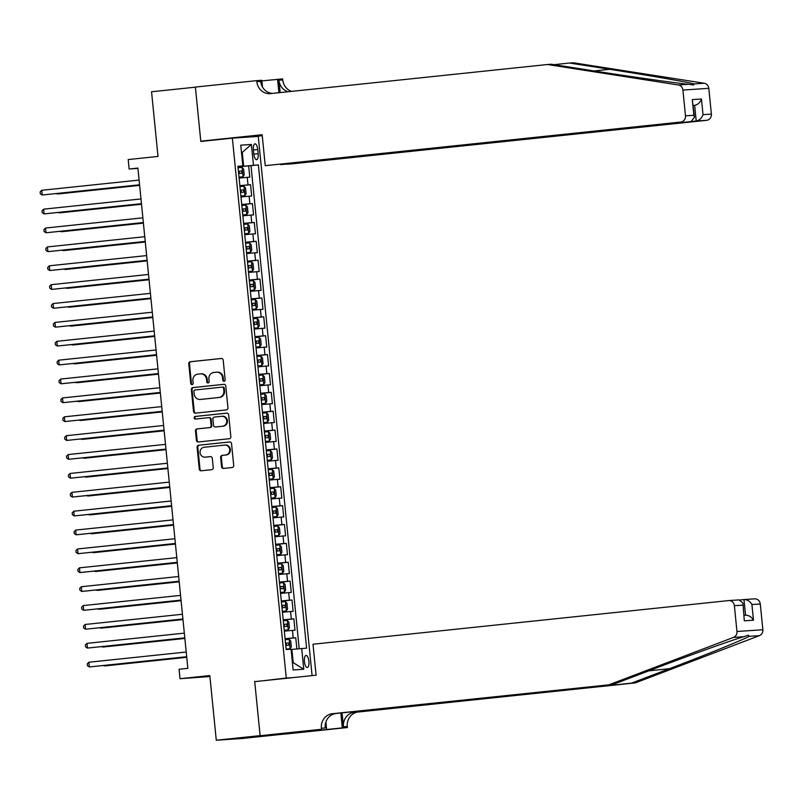 <?xml version="1.0" encoding="UTF-8"?>
<svg xmlns="http://www.w3.org/2000/svg" width="803" height="803" viewBox="0 0 803 803"><rect width="100%" height="100%" fill="white"/><g stroke="black" fill="none" stroke-linecap="round" stroke-linejoin="round"><path stroke-width="1.2" d="M224.087 381.264A1.305 1.215 -93.8 0 0 225.161 379.839L223.194 360.156A1.867 1.726 -93.8 0 0 221.287 358.479L190.311 361.731A1.867 1.726 -93.8 0 0 188.775 363.769L190.743 383.453A1.305 1.215 -93.8 0 0 192.068 384.627A1.305 1.215 -93.8 0 0 193.152 383.202L192.891 380.652A5.962 5.541 -93.8 0 1 197.809 374.148L200.389 373.877A5.962 5.541 -93.8 0 1 206.491 379.227L206.742 381.776A1.305 1.215 -93.8 0 0 208.077 382.941A1.305 1.215 -93.8 0 0 209.151 381.525L208.9 378.976A5.962 5.541 -93.8 0 1 213.819 372.462L216.398 372.19A5.962 5.541 -93.8 0 1 222.491 377.551L222.752 380.09A1.305 1.215 -93.8 0 0 224.087 381.264M308.894 661.311A6.073 2.248 84 0 0 306.023 655.429A6.073 2.248 84 0 0 304.417 661.612A6.073 2.248 84 0 0 307.288 667.504A6.073 2.248 84 0 0 308.894 661.311M221.578 466.764A1.867 1.726 -93.8 0 0 223.485 468.44L232.177 467.527A1.867 1.726 -93.8 0 0 233.713 465.499L231.525 443.627A1.867 1.726 -93.8 0 0 229.618 441.961L198.642 445.213A1.867 1.726 -93.8 0 0 197.106 447.241L199.285 469.113A1.867 1.726 -93.8 0 0 201.192 470.779L211.691 469.675A1.867 1.726 -93.8 0 0 213.227 467.647L212.293 458.292A1.867 1.726 -93.8 0 0 210.386 456.616L205.187 457.158A4.979 4.627 -93.8 0 1 200.077 452.601A4.979 4.627 -93.8 0 1 204.193 447.251L224.589 445.103A4.979 4.627 -93.8 0 1 229.698 449.67A4.979 4.627 -93.8 0 1 225.573 455.02L222.18 455.381A1.867 1.726 -93.8 0 0 220.644 457.409L221.578 466.764L222.27 466.724A1.867 1.726 -93.8 0 0 223.886 468.4M262.26 680.844L286.259 678.033L232.368 138.136L200.81 141.448L195.39 87.176L151.556 91.773L158.01 156.434L128.199 159.566L129.142 169.001L137.905 168.078L187.842 668.337L179.079 669.26L180.013 678.706L209.924 676.538M254.692 681.356L260.112 735.628L216.278 740.225L209.824 675.574L180.013 678.706M226.416 409.901A1.867 1.726 -93.8 0 0 227.962 407.864L225.773 386.002A1.867 1.726 -93.8 0 0 223.866 384.326L192.891 387.578A1.867 1.726 -93.8 0 0 191.355 389.616L193.533 411.477A1.867 1.726 -93.8 0 0 195.44 413.154L226.416 409.901M228.654 414.82L230.832 436.681A1.867 1.726 -93.8 0 1 229.297 438.719L198.321 441.971A1.867 1.726 -93.8 0 1 196.414 440.295L195.48 430.94A1.867 1.726 -93.8 0 1 197.016 428.902L209.573 427.587A1.867 1.726 -93.8 0 0 211.109 425.55L210.496 419.347A1.867 1.726 -93.8 0 0 208.589 417.67L195.51 419.046A1.305 1.215 -93.8 0 1 194.175 417.851A1.305 1.215 -93.8 0 1 195.249 416.446L226.747 413.144A1.867 1.726 -93.8 0 1 228.654 414.82M283.499 734.153L242.175 738.489L216.278 740.225M296.879 648.944L295.755 637.773L285.095 638.887M285.075 638.686L293.205 637.943L292.453 630.385L295.002 630.214L293.878 618.892L283.208 620.006M283.188 619.816L291.318 619.063L290.566 611.515L293.125 611.344L291.991 600.012L281.331 601.136M281.311 600.935L289.431 600.182L288.678 592.634L291.238 592.463L290.104 581.131L279.444 582.255M279.424 582.055L287.554 581.312L286.801 573.754L289.351 573.583L288.217 562.261L277.557 563.375M277.537 563.184L285.667 562.431L284.914 554.883L287.464 554.702L286.34 543.38L275.68 544.504M275.66 544.304L283.78 543.551L283.027 536.002L285.587 535.832L284.453 524.5L273.793 525.624M273.773 525.423L281.893 524.67L281.14 517.122L283.7 516.951L282.566 505.629L271.906 506.743M271.886 506.542L280.016 505.8L279.263 498.241L281.813 498.071L280.689 486.748L270.019 487.863M269.999 487.672L278.129 486.919L277.376 479.371L279.926 479.2L278.802 467.868L268.142 468.992M268.122 468.791L276.242 468.039L275.489 460.49L278.049 460.32L276.915 448.987L266.255 450.112M266.235 449.911L274.365 449.168L273.612 441.61L276.162 441.439L275.027 430.117L264.368 431.231M264.348 431.04L272.478 430.288L271.725 422.729L274.275 422.559L273.15 411.236L262.481 412.361M262.471 412.16L270.591 411.407L269.838 403.859L272.398 403.688L271.263 392.356L260.604 393.48M260.584 393.279L268.704 392.526L267.951 384.978L270.511 384.808L269.376 373.485L258.717 374.599M258.696 374.399L266.827 373.656L266.074 366.098L268.624 365.927L267.499 354.605L256.83 355.719M256.809 355.528L264.94 354.775L264.187 347.227L266.737 347.057L265.612 335.724L254.952 336.848M254.932 336.648L263.053 335.895L262.3 328.347L264.86 328.176L263.725 316.844L253.065 317.968M253.045 317.767L261.176 317.014L260.413 309.466L262.972 309.296L261.838 297.973L251.178 299.087M251.158 298.887L259.289 298.144L258.536 290.586L261.085 290.415L259.961 279.093L249.291 280.207M249.271 280.016L257.402 279.263L256.649 271.715L259.208 271.544L258.074 260.212L247.414 261.336M247.394 261.136L255.515 260.383L254.762 252.835L257.321 252.664L256.187 241.332L245.527 242.456M245.507 242.255L253.638 241.512L252.885 233.954L255.434 233.783L254.3 222.461L243.64 223.575M243.62 223.385L251.751 222.632L250.998 215.084L253.547 214.903L252.423 203.581L241.763 204.705M241.743 204.504L249.863 203.751L249.111 196.203L251.67 196.032L250.536 184.7L239.856 185.623M239.876 185.824L250.536 184.7M253.407 149.83L253.818 153.985A5.882 2.178 84 0 0 256.609 159.687A5.882 2.178 84 0 0 258.154 153.694L257.743 149.539A5.882 2.178 84 0 0 254.963 143.837A5.882 2.178 84 0 0 253.407 149.83M293.818 677.531L286.259 678.033M312.086 675.614L258.265 136.4L232.368 138.136M292.402 662.686L293.205 662.636L291.88 649.416L306.595 648.162L258.365 164.896L237.969 166.743M301.697 648.493L303.775 669.26L293.135 669.973L291.057 649.205L286.159 649.537L237.919 166.271L242.827 165.94L240.749 145.172L251.389 144.46L253.457 165.227M299.208 648.724L250.998 165.669L248.649 165.83L249.783 177.152L239.103 178.075M249.863 203.751L252.423 203.581M251.751 222.632L254.3 222.461M253.638 241.512L256.187 241.332M255.515 260.383L258.074 260.212M257.402 279.263L259.961 279.093M259.289 298.144L261.838 297.973M261.176 317.014L263.725 316.844M263.053 335.895L265.612 335.724M264.94 354.775L267.499 354.605M266.827 373.656L269.376 373.485M268.704 392.526L271.263 392.356M270.591 411.407L273.15 411.236M272.478 430.288L275.027 430.117M274.365 449.168L276.915 448.987M276.242 468.039L278.802 467.868M278.129 486.919L280.689 486.748M280.016 505.8L282.566 505.629M281.893 524.67L284.453 524.5M283.78 543.551L286.34 543.38M285.667 562.431L288.217 562.261M287.554 581.312L290.104 581.131M289.431 600.182L291.991 600.012M291.318 619.063L293.878 618.892M293.205 637.943L295.755 637.773M291.88 649.416L291.087 649.507M243.65 166.151L242.325 152.931L241.532 152.992M241.532 153.022L251.389 144.46M237.949 166.552L242.827 165.94M129.142 169.001L137.945 168.409M237.989 166.944L248.649 165.83M250.998 165.669L258.365 164.896M249.111 196.203L240.99 196.956M250.998 215.084L242.867 215.826M252.885 233.954L244.754 234.707M254.762 252.835L246.641 253.587M256.649 271.715L248.518 272.458M258.536 290.586L250.406 291.338M260.413 309.466L252.293 310.219M262.3 328.347L254.18 329.1M264.187 347.227L256.057 347.97M266.074 366.098L257.944 366.851M267.951 384.978L259.831 385.731M269.838 403.859L261.708 404.612M271.725 422.729L263.595 423.482M273.612 441.61L265.482 442.363M275.489 460.49L267.369 461.243M277.376 479.371L269.246 480.114M279.263 498.241L271.133 498.994M281.14 517.122L273.02 517.875M283.027 536.002L274.897 536.755M284.914 554.883L276.784 555.626M286.801 573.754L278.671 574.506M288.678 592.634L280.558 593.387M290.566 611.515L282.435 612.257M292.453 630.385L284.322 631.138M303.775 669.26L293.205 662.636M224.388 381.184A1.305 1.215 -93.8 0 1 223.455 380.05L223.194 377.5A5.962 5.541 -93.8 0 0 217.101 372.15M201.091 373.827A5.962 5.541 -93.8 0 1 207.194 379.177L207.445 381.726A1.305 1.215 -93.8 0 0 208.378 382.87M221.578 358.479L191.014 361.691A1.867 1.726 -93.8 0 0 189.478 363.719L191.435 383.412A1.305 1.215 -93.8 0 0 192.379 384.547M224.157 384.326L193.593 387.538A1.867 1.726 -93.8 0 0 192.058 389.565L194.236 411.437A1.867 1.726 -93.8 0 0 195.852 413.113M223.565 388.291A1.305 1.215 -93.8 0 0 222.23 387.126L195.039 389.977A1.305 1.215 -93.8 0 0 193.965 391.402L194.236 394.092A5.962 5.541 -93.8 0 0 200.338 399.442L218.918 397.485A5.962 5.541 -93.8 0 0 223.836 390.981L223.565 388.291L224.268 388.25A1.305 1.215 -93.8 0 0 222.933 387.076L222.321 387.116M200.65 399.422A5.962 5.541 -93.8 0 0 201.031 399.392L200.338 399.442M224.268 388.25L224.539 390.931A5.962 5.541 -93.8 0 1 219.62 397.445L201.031 399.392M208.71 417.66L209.292 417.62A1.867 1.726 -93.8 0 1 211.189 419.296L211.811 425.5A1.867 1.726 -93.8 0 1 210.276 427.537L197.719 428.852A1.867 1.726 -93.8 0 0 196.173 430.89L197.116 440.245A1.867 1.726 -93.8 0 0 198.722 441.921M227.038 413.144L195.952 416.406A1.305 1.215 -93.8 0 0 195.962 418.995M222.612 426.212A4.979 4.627 -93.8 0 0 226.727 420.862A4.979 4.627 -93.8 0 0 221.628 416.305L214.441 417.058A1.867 1.726 -93.8 0 0 212.905 419.086L213.528 425.299A1.867 1.726 -93.8 0 0 215.425 426.975L223.314 426.172A4.979 4.627 -93.8 0 0 227.43 420.812A4.979 4.627 -93.8 0 0 222.321 416.255M216.007 426.935A1.867 1.726 -93.8 0 0 216.127 426.925L215.425 426.975M223.314 426.172L216.127 426.925M225.292 445.063A4.979 4.627 -93.8 0 1 230.391 449.62A4.979 4.627 -93.8 0 1 226.275 454.97L222.873 455.331A1.867 1.726 -93.8 0 0 221.337 457.369L222.27 466.724M205.558 457.138A4.979 4.627 -93.8 0 0 205.879 457.118L205.187 457.158M210.677 456.616L205.879 457.118M229.909 441.951L199.345 445.163A1.867 1.726 -93.8 0 0 197.809 447.201L199.987 469.062A1.867 1.726 -93.8 0 0 201.603 470.739M242.998 176.79L239.013 177.152L242.998 176.79L244.212 174.813L243.64 169.142L242.054 167.355L238.069 167.707M56.19 193.613L57.987 193.955L139.632 185.383M238.652 173.558L241.904 173.257L241.673 170.999L238.421 171.3M238.431 171.33L239.143 171.26L239.374 173.528M55.608 193.674L139.632 185.312M139.571 184.79L42.238 195.009L41.766 190.291L139.11 180.073M139.581 184.851L42.238 195.009L40.341 193.794L40.15 191.907L41.766 190.291M547.475 64.511L270.44 93.6A13.28 12.336 86.2 0 1 270.019 93.64A13.28 12.336 86.2 0 1 256.85 81.675L256.749 80.631L195.38 87.075L200.78 141.167L262.149 134.723L265.241 165.679L680.793 122.046A5.691 5.29 -93.8 0 0 685.481 115.833L682.911 90.066A5.691 5.29 -93.8 0 0 678.364 84.988L547.475 64.511L551.31 64.25L591.44 70.534C629.612 76.546 675.494 83.04 688.603 84.295L693.611 84.998L694.023 83.934C688.051 82.197 648.222 75.291 609.678 69.309L569.548 63.025L553.95 64.672M280.649 164.454L291.138 163.942L706.69 120.309L696.221 121.012L694.655 105.344L693.27 105.434M280.669 164.645L696.221 121.012C699.493 120.309 701.762 118.192 703.016 114.658L711.378 114.096L708.808 88.32L682.911 90.066M200.78 141.167L208.338 140.655M569.548 63.025L573.372 62.775L704.261 83.251A5.691 5.29 86.2 0 1 708.808 88.32M261.878 80.882L282.646 78.895L282.746 79.939A13.28 12.336 86.2 0 0 291.63 91.371M256.749 80.631L261.818 80.3L262.501 87.065M250.707 136.901L262.24 135.687M265.241 165.679L680.793 122.046M280.157 92.576L278.912 80.19L282.746 79.939M278.912 92.706L277.567 79.236M711.378 114.096A5.691 5.29 86.2 0 1 706.69 120.309M272.458 93.389A13.28 12.336 86.2 0 1 260.684 81.414L256.85 81.675M288.157 91.743A13.28 12.336 86.2 0 1 278.912 80.19M693.28 105.484L694.655 105.344C697.927 104.641 700.196 102.523 701.451 98.99L703.016 114.658M685.481 115.833L693.852 115.271L694.465 117.348L691.253 121.343M693.852 115.271L692.286 99.602L694.465 117.348M635.273 682.911L631.439 683.162L669.501 668.678C706.068 654.816 743.678 639.549 749.159 636.347L748.276 635.213L743.739 636.709C731.121 640.392 687.458 656.061 651.273 669.903L613.211 684.387L336.176 713.476A13.28 12.336 -93.8 0 0 325.215 727.98L321.391 728.241L321.491 729.275L260.122 735.719L254.722 681.637L316.091 675.193L312.999 644.227L728.552 600.594A5.691 5.29 -93.8 0 1 734.384 605.713L736.953 631.479L762.85 629.743A5.691 5.29 86.2 0 1 759.397 635.655L635.273 682.911L358.238 712A13.28 12.336 -93.8 0 0 347.287 726.494L347.388 727.538L286.019 733.982L260.122 735.719M613.211 684.387L332.342 713.737A13.28 12.336 -93.8 0 0 321.391 728.241M342.068 712.863L343.453 726.755A13.28 12.336 -93.8 0 1 354.404 712.251L631.439 683.162M754.449 598.857A5.691 5.29 86.2 0 1 760.28 603.966L762.85 629.743M743.739 636.709L733.5 637.401L609.377 684.648M302.982 731.413L303.042 732.005L301.868 731.533M288.407 732.938L301.918 732.075M288.407 732.988L321.491 729.275M347.388 727.538L342.309 727.879L340.823 712.984M303.042 732.005L342.309 727.879M740.316 599.951L743.99 599.56C747.332 599.58 749.972 601.236 751.909 604.529L753.475 620.197C751.538 616.905 748.898 615.249 745.555 615.228L743.99 599.56L754.639 598.847M325.877 722.068L326.56 728.933M733.5 637.401A5.691 5.29 -93.8 0 0 736.953 631.479M296.658 732.627L296.598 732.085M744.16 615.319L745.555 615.228M753.475 620.197L744.311 620.819L742.936 603.043L739.021 599.891M744.311 620.819L742.936 603.043M240.9 196.062L244.885 195.671L246.089 193.684L245.527 188.022L243.941 186.226L239.946 186.587M244.885 195.671L240.89 196.022M58.067 212.494L59.864 212.835L141.519 204.253M240.539 192.439L243.781 192.138L243.56 189.869L240.308 190.17M240.308 190.211L241.03 190.14L241.261 192.409M57.495 212.554L141.509 204.193M242.777 214.933L246.762 214.542L247.976 212.564L247.414 206.903L245.818 205.106L241.833 205.468M246.762 214.542L242.777 214.903M59.954 231.364L61.751 231.706L143.406 223.134M242.416 211.319L245.678 211.018L245.437 208.75L242.195 209.051M242.195 209.081L242.918 209.021L243.138 211.279M59.382 231.425L143.396 223.073M244.664 233.814L248.649 233.422L249.863 231.445L249.291 225.773L247.705 223.987L243.721 224.338M248.649 233.422L244.664 233.783M61.841 250.245L63.638 250.586L145.293 242.014M244.303 230.2L247.555 229.899L247.324 227.63L244.082 227.932L244.805 227.891L245.025 230.16M61.259 250.305L145.283 241.944M246.551 252.694L250.536 252.303L251.74 250.315L251.178 244.654L249.592 242.867L245.608 243.219M250.536 252.303L246.541 252.664M63.728 269.125L65.525 269.467L147.17 260.895M246.19 249.071L249.442 248.769L249.211 246.511L245.959 246.812L246.682 246.772L246.912 249.04M63.146 269.186L147.17 260.824M141.458 203.671L44.115 213.889L43.643 209.171L140.987 198.943M141.469 203.731L44.115 213.889L42.218 212.675L42.037 210.787L43.643 209.171M143.346 222.541L46.002 232.77L45.53 228.042L142.874 217.824M143.356 222.612L46.002 232.77L44.105 231.555L43.914 229.668L45.53 228.042M145.233 241.422L47.889 251.64L47.417 246.922L144.761 236.704M145.233 241.492L47.889 251.64L45.992 250.436L45.801 248.549L47.417 246.922M147.11 260.302L49.776 270.521L49.304 265.803L146.638 255.585M147.12 260.363L49.776 270.521L47.879 269.306L47.688 267.419L49.304 265.803M248.438 271.575L252.413 271.183L253.628 269.196L253.065 263.535L251.48 261.738L247.485 262.099M252.413 271.183L248.428 271.534M65.605 287.996L67.402 288.337L149.057 279.765M248.077 267.951L251.329 267.65L251.088 265.381L247.846 265.683L248.569 265.652L248.8 267.911M65.033 288.056L149.047 279.705M148.997 279.173L51.653 289.401L51.181 284.684L148.525 274.455M149.007 279.243L51.653 289.401L49.756 288.187L49.575 286.3L51.181 284.684M254.3 290.054L250.315 290.415L254.3 290.054L255.515 288.076L254.952 282.415L253.357 280.618L249.372 280.98M67.492 306.876L69.289 307.218L150.944 298.646M249.954 286.832L253.216 286.53L252.975 284.262L249.733 284.563M249.733 284.593L250.456 284.523L250.677 286.791M66.92 306.937L150.934 298.575M150.884 298.054L53.54 308.272L53.068 303.554L150.412 293.336M150.884 298.124L53.54 308.272L51.643 307.067L51.452 305.18L53.068 303.554M256.187 308.934L252.202 309.296L256.187 308.934L257.402 306.957L256.83 301.286L255.244 299.499L251.259 299.85M69.379 325.757L71.176 326.098L152.821 317.526M251.841 305.702L255.093 305.401L254.862 303.143L251.61 303.444M251.62 303.474L252.343 303.404L252.564 305.672M68.797 325.817L152.821 317.456M152.771 316.934L55.427 327.152L54.955 322.435L152.299 312.216M152.771 316.994L55.427 327.152L53.53 325.938L53.339 324.051L54.955 322.435M254.089 328.206L258.074 327.815L259.279 325.827L258.717 320.166L257.131 318.369L253.136 318.731M258.074 327.815L254.079 328.166M71.266 344.638L73.053 344.979L154.708 336.397M253.728 324.583L256.98 324.282L256.749 322.023L253.497 322.314M253.497 322.354L254.22 322.284L254.451 324.553M70.684 344.698L154.698 336.337M154.648 335.815L57.304 346.033L56.832 341.315L154.176 331.087M154.658 335.875L57.304 346.033L55.417 344.818L55.226 342.931L56.832 341.315M255.966 347.077L259.951 346.685L261.166 344.708L260.604 339.047L259.008 337.25L255.023 337.611M259.951 346.685L255.966 347.047M73.143 363.508L74.94 363.849L156.595 355.277M255.605 343.463L258.867 343.162L258.626 340.894L255.384 341.195M255.384 341.225L256.107 341.165L256.328 343.423M72.571 363.568L156.585 355.217M156.535 354.685L59.191 364.913L58.719 360.186L156.063 349.967M156.545 354.755L59.191 364.913L57.294 363.699L57.103 361.812L58.719 360.186M257.853 365.957L261.838 365.566L263.053 363.588L262.481 357.927L260.895 356.13L256.91 356.492M261.838 365.566L257.853 365.927M75.03 382.389L76.827 382.73L158.482 374.158M257.492 362.344L260.744 362.043L260.513 359.774L257.271 360.075L257.994 360.035L258.215 362.304M74.448 382.449L158.472 374.088M158.422 373.566L61.078 383.784L60.606 379.066L157.95 368.848M158.422 373.636L61.078 383.784L59.181 382.579L58.99 380.692L60.606 379.066M259.74 384.838L263.725 384.446L264.94 382.459L264.368 376.798L262.782 375.011L258.797 375.362M263.725 384.446L259.74 384.808M76.917 401.269L78.714 401.61L160.359 393.038M259.379 381.214L262.631 380.913L262.4 378.655L259.148 378.956L259.871 378.916L260.102 381.184M76.335 401.329L160.359 392.968M160.299 392.446L62.965 402.664L62.493 397.947L159.827 387.729M160.309 392.506L62.965 402.664L61.068 401.45L60.877 399.563L62.493 397.947M261.627 403.718L265.602 403.327L266.817 401.339L266.255 395.678L264.669 393.882L260.674 394.243M265.602 403.327L261.617 403.678M78.794 420.14L80.591 420.481L162.246 411.909M261.266 400.095L264.508 399.794L264.277 397.525L261.035 397.826M261.035 397.866L261.758 397.796L261.989 400.055M78.222 420.2L162.236 411.849M162.186 411.327L64.842 421.545L64.37 416.827L161.714 406.599M162.196 411.387L64.842 421.545L62.945 420.33L62.764 418.443L64.37 416.827M267.489 422.197L263.504 422.559L267.489 422.197L268.704 420.22L268.142 414.559L266.546 412.762L262.561 413.123M80.681 439.02L82.478 439.361L164.133 430.789M263.143 418.975L266.405 418.674L266.164 416.406L262.922 416.707M262.922 416.737L263.645 416.677L263.866 418.935M80.109 439.08L164.123 430.729M164.073 430.197L66.729 440.425L66.258 435.698L163.601 425.48M164.083 430.267L66.729 440.425L64.832 439.211L64.641 437.324L66.258 435.698M269.376 441.078L265.391 441.439L269.376 441.078L270.591 439.1L270.019 433.429L268.473 431.683L264.448 431.994M82.568 457.901L84.365 458.242L166.01 449.67M268.473 431.683L269.406 441.028M265.03 437.846L268.272 437.555L268.051 435.286L264.799 435.587M264.809 435.617L265.532 435.547L265.753 437.816M81.986 457.961L166.01 449.6M165.96 449.078L68.616 459.296L68.145 454.578L165.488 444.36M165.96 449.148L68.616 459.296L66.719 458.091L66.529 456.194L68.145 454.578M267.279 460.35L271.263 459.958L272.468 457.971L271.906 452.31L270.32 450.513L266.335 450.874M271.263 459.958L267.269 460.32M84.456 476.781L86.242 477.123L167.897 468.54M266.917 456.726L270.169 456.425L269.938 454.167L266.686 454.468M266.696 454.498L267.409 454.428L267.64 456.696M83.873 476.841L167.897 468.48M167.837 467.958L70.493 478.176L70.032 473.459L167.365 463.241M167.847 468.019L70.493 478.176L68.606 476.962L68.416 475.075L70.032 473.459M269.156 479.22L273.14 478.839L274.355 476.852L273.793 471.19L272.207 469.394L268.212 469.755M273.14 478.839L269.156 479.19M86.333 495.652L88.129 495.993L169.784 487.421M268.794 475.607L272.056 475.306L271.815 473.037L268.573 473.338M268.573 473.368L269.296 473.308L269.527 475.567M85.76 495.712L169.774 487.361M169.724 486.829L72.38 497.057L71.909 492.339L169.252 482.111M169.734 486.899L72.38 497.057L70.483 495.842L70.303 493.955L71.909 492.339M271.043 498.101L275.027 497.709L276.242 495.732L275.68 490.071L274.084 488.274L270.099 488.636M275.027 497.709L271.043 498.071M88.22 514.532L90.016 514.874L171.671 506.302M270.681 494.487L273.943 494.186L273.703 491.918L270.46 492.219L271.183 492.179L271.404 494.447M87.647 514.593L171.661 506.231M171.611 505.709L74.267 515.928L73.796 511.21L171.139 500.992M171.611 505.78L74.267 515.928L72.37 514.723L72.18 512.836L73.796 511.21M272.93 516.981L276.915 516.59L278.129 514.613L277.557 508.941L275.971 507.155L271.986 507.506M276.915 516.59L272.93 516.951M90.107 533.413L91.903 533.754L173.548 525.182M272.568 513.358L275.82 513.057L275.59 510.798L272.337 511.099M272.347 511.13L273.06 511.059L273.291 513.328M89.524 533.473L173.548 525.112M173.488 524.59L76.155 534.808L75.683 530.09L173.026 519.872M173.498 524.65L76.155 534.808L74.257 533.593L74.067 531.706L75.683 530.09M274.817 535.862L278.802 535.471L280.006 533.483L279.444 527.822L277.858 526.025L273.863 526.387M278.802 535.471L274.807 535.822M91.984 552.293L93.78 552.635L175.435 544.053M274.455 532.238L277.708 531.937L277.477 529.669L274.224 529.97M274.224 530.01L274.947 529.94L275.178 532.208M91.412 552.354L175.425 543.992M175.375 543.47L78.032 553.689L77.56 548.971L174.903 538.743M175.385 543.531L78.032 553.689L76.134 552.474L75.954 550.587L77.56 548.971M280.679 554.341L276.694 554.702L280.679 554.341L281.893 552.364L281.331 546.702L279.735 544.906L275.75 545.267M93.871 571.164L95.667 571.505L177.322 562.933M276.332 551.119L279.595 550.818L279.354 548.549L276.112 548.85M276.112 548.881L276.834 548.82L277.055 551.079M93.299 571.224L177.312 562.873M177.262 562.341L79.919 572.569L79.447 567.841L176.79 557.623M177.272 562.411L79.919 572.569L78.021 571.355L77.831 569.468L79.447 567.841M282.566 573.222L278.581 573.583L282.566 573.222L283.78 571.244L283.208 565.573L281.622 563.786L277.637 564.148M95.758 590.044L97.554 590.386L179.199 581.814M278.219 570L281.462 569.698L281.241 567.43L277.999 567.731M277.999 567.761L278.721 567.691L278.942 569.959M95.176 590.105L179.199 581.743M179.149 581.221L81.806 591.44L81.334 586.722L178.678 576.504M179.149 581.292L81.806 591.44L79.909 590.235L79.718 588.348L81.334 586.722M280.468 592.494L284.453 592.102L285.657 590.115L285.095 584.454L283.509 582.667L279.524 583.018M284.453 592.102L280.458 592.463M97.645 608.925L99.442 609.266L181.087 600.694M280.106 588.87L283.359 588.569L283.128 586.31L279.876 586.612M279.886 586.642L280.598 586.571L280.829 588.84M97.063 608.985L181.087 600.624M181.026 600.102L83.693 610.32L83.221 605.603L180.555 595.384M181.036 600.162L83.693 610.32L81.796 609.106L81.605 607.219L83.221 605.603M282.345 611.374L286.33 610.983L287.544 608.995L286.982 603.334L285.396 601.537L281.401 601.899M286.33 610.983L282.345 611.334M99.522 627.795L101.319 628.137L182.974 619.565M281.994 607.751L285.236 607.449L285.005 605.181L281.763 605.482M281.763 605.512L282.485 605.452L282.716 607.71M98.95 627.856L182.964 619.504M182.913 618.983L85.57 629.201L85.098 624.483L182.442 614.255M182.923 619.043L85.57 629.201L83.673 627.986L83.492 626.099L85.098 624.483M284.232 630.245L288.217 629.853L289.431 627.876L288.869 622.215L287.273 620.418L283.288 620.779M288.217 629.853L284.232 630.214M101.409 646.676L103.206 647.017L184.861 638.445M283.871 626.631L287.133 626.33L286.892 624.061L283.65 624.363L284.372 624.322L284.593 626.591M100.837 646.736L184.851 638.375M184.8 637.853L87.457 648.071L86.985 643.354L184.329 633.135M184.8 637.923L87.457 648.071L85.56 646.867L85.369 644.98L86.985 643.354M286.119 649.125L290.104 648.734L291.318 646.756L290.746 641.085L289.16 639.298L285.175 639.65M290.104 648.734L286.119 649.095M103.296 665.557L105.093 665.898L186.738 657.326M285.758 645.502L289 645.2L288.779 642.942L285.527 643.243L286.249 643.203L286.48 645.471M102.714 665.617L186.738 657.255M186.687 656.734L89.344 666.952L88.872 662.234L186.216 652.016M186.687 656.794L89.344 666.952L87.447 665.737L87.256 663.85L88.872 662.234M247.986 184.871L247.224 177.322M253.417 150L257.743 149.539M253.838 154.146L258.154 153.694M223.194 377.5L222.491 377.551M207.445 381.726L206.742 381.776M207.194 379.177L206.491 379.227M191.435 383.412L190.743 383.453M189.478 363.719L188.775 363.769M191.014 361.691L190.311 361.731M223.455 380.05L222.752 380.09M194.236 411.437L193.533 411.477M192.058 389.565L191.355 389.616M193.593 387.538L192.891 387.578M219.62 397.445L218.918 397.485M224.539 390.931L223.836 390.981M197.116 440.245L196.414 440.295M196.173 430.89L195.48 430.94M197.719 428.852L197.016 428.902M210.276 427.537L209.573 427.587M211.811 425.5L211.109 425.55M211.189 419.296L210.496 419.347M195.952 416.406L195.249 416.446M221.337 457.369L220.644 457.409M222.873 455.331L222.18 455.381M226.275 454.97L225.573 455.02M199.987 469.062L199.285 469.113M197.809 447.201L197.106 447.241M199.345 445.163L198.642 445.213M243.028 176.74L242.094 167.395M239.143 171.26L241.673 170.999M609.678 69.309L594.09 70.945M692.286 99.602L701.451 98.99M678.364 84.988L688.603 84.295M694.023 83.934L704.261 83.251M669.501 668.678L648.764 670.856M336.176 713.476L332.342 713.737M354.404 712.251L358.238 712M760.28 603.966L751.909 604.529M742.745 605.151L734.384 605.713M759.397 635.655L749.159 636.347M343.453 726.755L347.287 726.494M244.915 195.621L243.982 186.276M241.03 190.14L243.56 189.869M246.792 214.491L245.859 205.156M242.918 209.021L245.437 208.75M248.679 233.372L247.746 224.027M244.805 227.891L247.324 227.63M250.566 252.252L249.633 242.907M246.682 246.772L249.211 246.511M252.453 271.133L251.52 261.788M248.569 265.652L251.088 265.381M254.33 290.003L253.397 280.659M250.456 284.523L252.975 284.262M256.217 308.884L255.284 299.539M252.343 303.404L254.862 303.143M258.104 327.765L257.171 318.42M254.22 322.284L256.749 322.023M259.981 346.645L259.048 337.3M256.107 341.165L258.626 340.894M261.868 365.516L260.935 356.171M257.994 360.035L260.513 359.774M263.755 384.396L262.822 375.051M259.871 378.916L262.4 378.655M265.642 403.277L264.709 393.932M261.758 397.796L264.277 397.525M267.519 422.147L266.586 412.802M263.645 416.677L266.164 416.406M265.532 435.547L268.051 435.286M271.294 459.908L270.36 450.563M267.409 454.428L269.938 454.167M273.171 478.789L272.247 469.444M269.296 473.308L271.815 473.037M275.058 497.659L274.124 488.314M271.183 492.179L273.703 491.918M276.945 516.54L276.011 507.195M273.06 511.059L275.59 510.798M278.832 535.42L277.898 526.075M274.947 529.94L277.477 529.669M280.709 554.291L279.775 544.956M276.834 548.82L279.354 548.549M282.596 573.171L281.662 563.826M278.721 567.691L281.241 567.43M284.483 592.052L283.549 582.707M280.598 586.571L283.128 586.31M286.37 610.932L285.436 601.588M282.485 605.452L285.005 605.181M288.247 629.803L287.313 620.458M284.372 624.322L286.892 624.061M290.134 648.683L289.2 639.339M286.249 643.203L288.779 642.942M217.292 372.13L216.589 372.18M201.282 373.817L200.579 373.857M222.973 387.076L222.28 387.116M200.84 399.412L200.138 399.452M209.352 417.62L208.65 417.67M222.481 416.245L221.789 416.285M216.067 426.925L215.365 426.975M225.452 445.043L224.75 445.093M205.719 457.128L205.026 457.178M739.202 599.881L728.743 600.584"/></g></svg>
